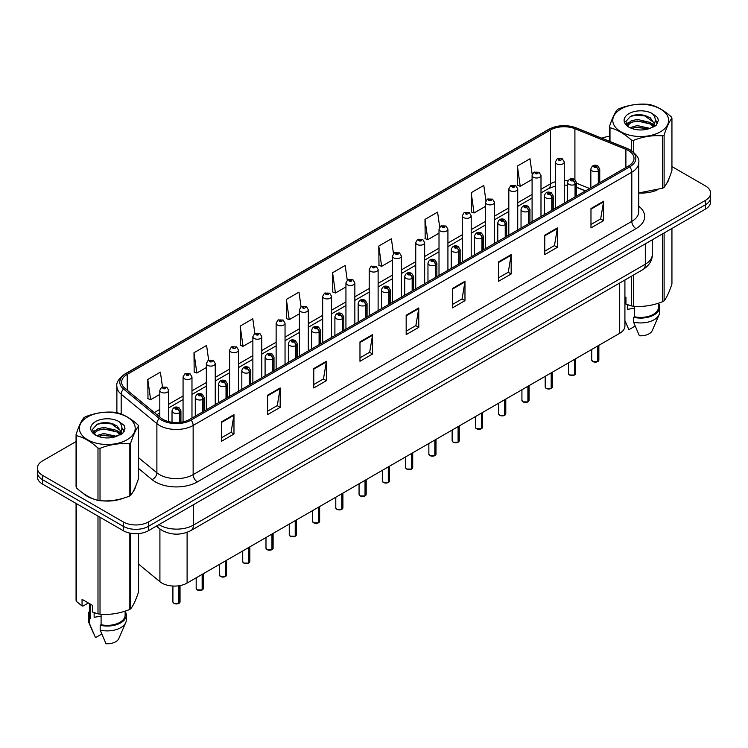 <?xml version="1.0" encoding="UTF-8"?>
<svg xmlns="http://www.w3.org/2000/svg" width="748" height="748" viewBox="0 0 748 748"><rect width="100%" height="100%" fill="white"/><g stroke="black" fill="none" stroke-linecap="round" stroke-linejoin="round"><path stroke-width="1.12" d="M585.375 190.946L576.484 187.355M624.917 279.995L624.917 326.034A17.821 10.285 180 0 1 619.69 333.309L187.103 583.066A17.821 10.285 180 0 1 159.913 581.692L138.539 564.067M82.906 493.138A28.508 16.456 0 0 0 87.142 496.251A28.508 16.456 0 0 0 94.744 499.393A28.508 16.456 0 0 1 87.142 496.251A28.508 16.456 0 0 1 82.906 493.138M628.432 150.563A19.009 10.977 180 0 1 634.005 158.324A19.009 10.977 180 0 1 628.432 166.084L189.786 419.338A19.009 10.977 180 0 1 160.773 417.87L125.075 388.436A19.009 10.977 180 0 1 121.644 382.144A19.009 10.977 180 0 1 127.207 374.383L550.565 129.956A19.009 10.977 180 0 1 574.913 128.721L625.898 149.338A19.009 10.977 180 0 1 628.432 150.563M629.741 149.815A20.851 12.033 0 0 0 626.955 148.469L575.969 127.852A20.851 12.033 0 0 0 549.266 129.198L125.907 373.626A20.851 12.033 0 0 0 123.57 389.044L159.268 418.487A20.851 12.033 0 0 0 191.095 420.086L629.741 166.841A20.851 12.033 0 0 0 629.741 149.815M76.062 441.544L42.617 460.852A17.821 10.285 0 0 0 37.4 468.126L37.4 476.859A17.821 10.285 0 0 0 42.617 484.134L123.261 530.687L123.261 526.321A17.821 10.285 0 0 0 148.459 526.321L705.383 204.784A17.821 10.285 0 0 0 710.6 197.509A17.821 10.285 0 0 1 705.383 204.784L148.459 526.321A17.821 10.285 0 0 1 123.261 526.321L42.617 479.767L123.261 526.321L123.261 521.954A17.821 10.285 0 0 0 148.459 521.954L705.383 200.427A17.821 10.285 0 0 0 710.6 193.152A17.821 10.285 0 0 0 705.383 185.878L671.938 166.561M37.4 472.493A17.821 10.285 0 0 0 42.617 479.767A17.821 10.285 0 0 1 37.4 472.493M221.371 421.909L221.371 441.311L233.974 434.036L233.974 414.635L221.371 421.909M221.371 437.87L231.076 432.26L233.918 415.28A4.75 2.74 -120 0 0 233.974 414.635M230.992 432.316L233.974 434.036M267.569 395.234L267.569 414.635L280.173 407.361L280.173 387.96L267.569 395.234M267.569 411.194L277.274 405.594L280.117 388.605A4.75 2.74 -120 0 0 280.173 387.96M277.19 405.64L280.173 407.361M313.767 368.558L313.767 387.96L326.371 380.685L326.371 361.284L313.767 368.558M313.767 384.519L323.473 378.918L326.324 361.929A4.75 2.74 -120 0 0 326.371 361.284M323.388 378.965L326.371 380.685M359.975 341.892L359.975 361.284L372.569 354.01L372.569 334.618L359.975 341.892M359.975 357.843L369.68 352.243L372.523 335.263A4.75 2.74 -120 0 0 372.569 334.618M369.587 352.289L372.569 354.01M590.976 208.524L590.976 227.925L603.571 220.651L603.571 201.249L590.976 208.524M590.976 224.475L600.681 218.874L603.524 201.895A4.75 2.74 -120 0 0 603.571 201.249M600.588 218.921L603.571 220.651M544.768 235.199L544.768 254.591L557.372 247.317L557.372 227.925L544.768 235.199M544.768 251.15L554.474 245.55L557.325 228.561A4.75 2.74 -120 0 0 557.372 227.925M554.39 245.596L557.372 247.317M498.57 261.865L498.57 281.267L511.174 273.992L511.174 254.591L498.57 261.865M498.57 277.826L508.275 272.225L511.118 255.236A4.75 2.74 -120 0 0 511.174 254.591M508.191 272.272L511.174 273.992M452.372 288.541L452.372 307.942L464.976 300.668L464.976 281.267L452.372 288.541M452.372 304.501L462.077 298.901L464.919 281.912A4.75 2.74 -120 0 0 464.976 281.267M461.993 298.948L464.976 300.668M406.173 315.217L406.173 334.618L418.768 327.344L418.768 307.942L406.173 315.217M406.173 331.177L415.879 325.567L418.721 308.587A4.75 2.74 -120 0 0 418.768 307.942M415.795 325.623L418.768 327.344M638.755 193.078A28.508 16.456 0 0 0 656.95 190.188A28.508 16.456 0 0 1 638.755 193.078M666.58 183.569A28.508 16.456 0 0 0 669.058 178.342A28.508 16.456 0 0 1 666.58 183.569M102.429 500.833A28.508 16.456 0 0 0 123.551 498.14A28.508 16.456 0 0 1 102.429 500.833M133.172 491.53A28.508 16.456 0 0 0 135.659 486.303A28.508 16.456 0 0 1 133.172 491.53M609.461 136.417A17.821 10.285 0 0 0 601.822 138.202M108.488 422.826L108.002 423.106M92.799 431.877L95.258 430.455M37.4 468.126A17.821 10.285 0 0 0 42.617 475.401L123.261 521.954M254.844 333.449L252.787 318.807L240.192 326.081L240.389 345.361M208.645 360.134L206.588 345.473L193.984 352.747L194.19 372.036M162.456 386.866L160.39 372.149L147.786 379.423L147.992 398.703M393.467 253.6L391.391 238.78L378.787 246.055L378.993 265.344M439.693 227.112L437.589 212.114L424.986 219.388L425.191 238.668M485.929 200.726L483.788 185.439L471.184 192.713L471.39 211.993M532.202 174.546L529.986 158.763L517.392 166.037L517.588 185.317M301.042 306.783L298.985 292.131L286.391 299.406L286.587 318.685M347.25 280.163L345.183 265.456L332.589 272.73L332.795 292.01M332.589 272.73L335.431 293.001L345.941 286.933M335.431 293.001L332.589 291.935M378.787 246.055L381.63 266.325L392.476 260.07M381.63 266.325L378.787 265.269M424.986 219.388L427.828 239.65L439.011 233.198M427.828 239.65L424.986 238.593M471.184 192.713L474.036 212.984L485.546 206.336M474.036 212.984L471.184 211.918M517.392 166.037L520.234 186.308L532.09 179.464M520.234 186.308L517.392 185.242M286.391 299.406L289.233 319.676L299.406 313.805M289.233 319.676L286.391 318.611M240.192 326.081L243.035 346.352L252.871 340.667M243.035 346.352L240.192 345.286M193.984 352.747L196.836 373.018L206.336 367.539M196.836 373.018L193.984 371.962M147.786 379.423L150.629 399.694L159.801 394.402M150.629 399.694L147.786 398.628M123.261 530.687A17.821 10.285 0 0 0 148.459 530.687L705.383 209.15A17.821 10.285 0 0 0 710.6 201.876L710.6 193.152M597.68 361.621L592.799 361.565L591.733 360.05A3.562 2.057 0 0 0 592.781 361.508A3.562 2.057 0 0 0 597.708 361.574L597.624 361.621A3.441 1.992 180 0 1 592.865 361.555M597.708 361.424L597.923 345.875M598.587 183.325L598.587 170.806A2.973 1.786 -122.2 0 0 596.39 167.225A1.487 0.86 0 0 0 596.352 166.037A1.487 0.86 0 0 0 594.249 166.037A1.487 0.86 0 0 0 594.249 167.253A1.487 0.86 0 0 0 596.306 167.272L594.707 166.645L595.717 166.402L596.39 167.225M596.306 167.272A2.973 1.636 62.1 0 1 598.307 170.965A4.451 2.571 180 0 1 592.145 170.89A4.451 2.571 180 0 1 590.845 169.067C591.986 165.411 594.314 164.354 597.83 165.888L599.756 169.067A4.451 2.571 180 0 1 598.587 170.806M598.307 183.484L598.307 170.965M597.708 361.574L597.708 346.006M564.263 203.138L564.263 162.017A4.451 2.571 180 0 1 561.514 164.392A4.451 2.571 180 0 1 556.662 163.831A4.451 2.571 180 0 1 555.353 162.017L557.129 158.922A2.973 1.786 57.8 0 1 558.709 159.006A1.487 0.86 0 0 0 558.756 160.194A1.487 0.86 0 0 0 560.86 160.194A1.487 0.86 0 0 0 560.86 158.978A1.487 0.86 0 0 0 558.803 158.959L559.41 159.333M558.803 158.959A2.973 1.636 -117.9 0 0 557.419 158.754A2.973 1.636 -117.9 0 0 557.288 158.838M559.373 159.82L558.709 159.006M559.392 159.829L559.373 159.352M574.417 375.057L569.537 375L568.471 373.486A3.562 2.057 0 0 0 569.509 374.944A3.562 2.057 0 0 0 574.436 375L574.361 375.047A3.441 1.992 180 0 1 569.593 374.991M574.436 374.86L574.66 359.311M575.315 196.752L575.315 184.242A2.973 1.786 -122.2 0 0 573.127 180.661A1.487 0.86 0 0 0 573.08 179.473A1.487 0.86 0 0 0 570.976 179.473A1.487 0.86 0 0 0 570.976 180.679A1.487 0.86 0 0 0 573.033 180.707L571.435 180.081L572.454 179.838L573.127 180.661M573.033 180.707A2.973 1.636 62.1 0 1 575.044 184.401A4.451 2.571 180 0 1 568.882 184.317A4.451 2.571 180 0 1 567.573 182.503C568.714 178.847 571.042 177.79 574.567 179.324L576.484 182.503A4.451 2.571 180 0 1 575.315 184.242M575.044 196.911L575.044 184.401M574.436 375L574.436 359.442M551.145 388.493L546.264 388.427L545.199 386.922A3.562 2.057 0 0 0 546.246 388.371A3.562 2.057 0 0 0 551.173 388.436L551.089 388.483A3.441 1.992 180 0 1 546.33 388.427M551.173 388.287L551.388 372.747M552.043 210.188L552.043 197.678A2.973 1.786 -122.2 0 0 549.855 194.087A1.487 0.86 0 0 0 549.808 192.909A1.487 0.86 0 0 0 547.714 192.909A1.487 0.86 0 0 0 547.714 194.115A1.487 0.86 0 0 0 549.761 194.143L548.172 193.508L549.182 193.264L549.855 194.087M549.761 194.143A2.973 1.636 62.1 0 1 551.772 197.837A4.451 2.571 180 0 1 545.61 197.752A4.451 2.571 180 0 1 544.31 195.939C545.442 192.283 547.779 191.226 551.295 192.76L553.221 195.939A4.451 2.571 180 0 1 552.043 197.678M551.772 210.347L551.772 197.837M551.173 388.436L551.173 372.869M527.873 401.928L523.002 401.863L521.926 400.358A3.562 2.057 0 0 0 522.974 401.807A3.562 2.057 0 0 0 527.901 401.872L527.826 401.919A3.441 1.992 180 0 1 523.058 401.854M527.901 401.723L528.125 386.183M528.78 223.624L528.78 211.104A2.973 1.786 -122.2 0 0 526.592 207.523A1.487 0.86 0 0 0 526.545 206.336A1.487 0.86 0 0 0 524.442 206.336A1.487 0.86 0 0 0 524.442 207.551A1.487 0.86 0 0 0 526.499 207.579L524.9 206.944L525.919 206.7L526.592 207.523M526.499 207.579A2.973 1.636 62.1 0 1 528.499 211.263A4.451 2.571 180 0 1 522.347 211.188A4.451 2.571 180 0 1 521.038 209.365C522.179 205.719 524.507 204.653 528.032 206.196L529.949 209.365A4.451 2.571 180 0 1 528.78 211.104M528.499 223.783L528.499 211.263M527.901 401.872L527.901 386.305M504.61 415.355L499.729 415.299L498.664 413.784A3.562 2.057 0 0 0 499.711 415.243A3.562 2.057 0 0 0 504.638 415.308L504.554 415.355A3.441 1.992 180 0 1 499.795 415.29M504.638 415.159L504.853 399.61M505.508 237.06L505.508 224.54A2.973 1.786 -122.2 0 0 503.32 220.959A1.487 0.86 0 0 0 503.273 219.772A1.487 0.86 0 0 0 501.179 219.772A1.487 0.86 0 0 0 501.179 220.987A1.487 0.86 0 0 0 503.226 221.015L501.637 220.38L502.647 220.136L503.32 220.959M503.226 221.015A2.973 1.636 62.1 0 1 505.237 224.699A4.451 2.571 180 0 1 499.075 224.624A4.451 2.571 180 0 1 497.775 222.801C498.907 219.145 501.244 218.089 504.76 219.622L506.677 222.801A4.451 2.571 180 0 1 505.508 224.54M505.237 237.219L505.237 224.699M504.638 415.308L504.638 399.741M540.991 216.574L540.991 175.443A4.451 2.571 180 0 1 538.242 177.818A4.451 2.571 180 0 1 533.389 177.267A4.451 2.571 180 0 1 532.09 175.443L533.866 172.358A2.973 1.786 57.8 0 1 535.446 172.442A1.487 0.86 0 0 0 535.493 173.63A1.487 0.86 0 0 0 537.588 173.63A1.487 0.86 0 0 0 537.588 172.414A1.487 0.86 0 0 0 535.54 172.386L536.138 172.769M535.54 172.386A2.973 1.636 -117.9 0 0 534.147 172.19A2.973 1.636 -117.9 0 0 534.016 172.274M536.101 173.256L535.446 172.442M536.12 173.265L536.101 172.788M517.728 230.001L517.728 188.879A4.451 2.571 180 0 1 514.979 191.254A4.451 2.571 180 0 1 510.127 190.703A4.451 2.571 180 0 1 508.818 188.879L510.594 185.785A2.973 1.786 57.8 0 1 512.174 185.878A1.487 0.86 0 0 0 512.221 187.065A1.487 0.86 0 0 0 514.325 187.065A1.487 0.86 0 0 0 514.325 185.85A1.487 0.86 0 0 0 512.268 185.822L513.867 186.458L512.857 186.701L512.174 185.878M512.876 186.71L512.876 186.205M512.268 185.822A2.973 1.636 -117.9 0 0 510.884 185.626A2.973 1.636 -117.9 0 0 510.753 185.71M494.456 243.437L494.456 202.315A4.451 2.571 180 0 1 491.707 204.69A4.451 2.571 180 0 1 486.855 204.129A4.451 2.571 180 0 1 485.546 202.315L487.322 199.22A2.973 1.786 57.8 0 1 488.911 199.314A1.487 0.86 0 0 0 488.958 200.492A1.487 0.86 0 0 0 491.053 200.492A1.487 0.86 0 0 0 491.053 199.286A1.487 0.86 0 0 0 489.005 199.258L490.595 199.884L489.585 200.127L488.911 199.314M489.603 200.146L489.603 199.632M489.005 199.258A2.973 1.636 -117.9 0 0 487.612 199.052A2.973 1.636 -117.9 0 0 487.481 199.136M489.585 200.127L489.566 199.66M620.962 109.002A27.919 16.119 -0 0 0 620.962 131.798A27.919 16.119 -0 0 0 660.437 131.798A27.919 16.119 -0 0 0 660.437 109.002A27.919 16.119 -0 0 0 620.962 109.002M638.755 192.947L662.625 188.216A32.071 18.522 -0 0 0 663.383 187.795A32.071 18.522 -0 0 0 664.112 187.355C666.711 184.111 669.32 178.492 671.938 170.497L671.938 118.156A32.071 18.522 -0 0 0 671.395 116.987C664.252 110.508 657.118 106.394 650.012 104.645A32.071 18.522 -0 0 0 647.983 104.327C638.203 103.495 628.47 105.001 618.774 108.843A32.071 18.522 -0 0 0 618.016 109.264A32.071 18.522 -0 0 0 617.287 109.704C614.669 113.004 612.06 118.623 609.461 126.562A32.071 18.522 -0 0 0 610.003 127.74L610.003 141.512M631.387 150.582L631.387 140.082C624.243 133.612 617.119 129.498 610.003 127.74M631.387 140.082A32.071 18.522 -0 0 0 633.416 140.4L633.416 152.05M662.625 188.216L662.625 135.874C652.929 135.033 643.196 136.538 633.416 140.4M662.625 135.874A32.071 18.522 -0 0 0 663.383 135.453A32.071 18.522 -0 0 0 664.112 135.023L664.112 187.355M649.937 128.385L637.184 125.561L629.947 127.702M648.161 128.965L637.184 127.104L631.574 128.404M653.425 125.692L650.302 122.457L637.184 119.4L631.097 120.924L627.581 123.925L627.123 125.552M652.929 126.459L650.302 124L637.184 120.942L631.097 122.457L627.404 125.851M651.732 127.786L653.817 124.897L654.276 122.868L644.093 115.276C639.016 114.238 634.5 114.603 630.536 116.351L625.758 121.559L628.965 127.141A16.596 9.584 -0 0 0 649.713 128.45L656.183 125.309L658.362 120.4L657.614 117.473L652.181 113.481A16.596 9.584 -0 0 0 628.965 113.631A16.596 9.584 -0 0 0 628.965 127.179M653.565 126.982L654.276 124.084M654.238 123.476L650.302 117.838L644.449 115.342M652.181 113.481C655.631 116.997 656.183 120.802 653.817 124.888M609.461 141.297L609.461 126.562M671.938 118.156C669.338 121.41 666.73 127.029 664.112 135.023M646.945 128.45L636.127 127.525L631.826 128.301M654.846 126.262L654.079 125.655M653.621 125.318L652.854 124.813M646.945 122.289L636.127 121.363L631.826 122.148M627.665 123.766L626.403 124.551M657.539 123.476L655.267 120.484M646.983 116.136L636.127 115.201L630.34 116.445M658.362 120.55L657.614 117.473M655.332 125.935L654.22 124.981M653.883 124.738L651.228 123.149M628.713 122.476L626.113 123.99M657.726 123.111L655.257 119.708M87.563 416.963A27.919 16.119 -0 0 0 87.563 439.759A27.919 16.119 -0 0 0 127.038 439.759A27.919 16.119 -0 0 0 127.038 416.963A27.919 16.119 -0 0 0 87.563 416.963M84.618 417.225A32.071 18.522 -0 0 0 83.888 417.665C81.27 420.956 78.662 426.575 76.062 434.523A32.071 18.522 -0 0 0 76.605 435.691L76.605 488.033C83.72 494.484 90.845 498.598 97.988 500.375A32.071 18.522 -0 0 0 100.017 500.693C109.713 501.534 119.446 500.029 129.226 496.176A32.071 18.522 -0 0 0 129.984 495.746A32.071 18.522 -0 0 0 130.713 495.316C133.312 492.062 135.921 486.443 138.539 478.449L138.539 426.117A32.071 18.522 -0 0 0 137.997 424.939C130.844 418.469 123.719 414.355 116.613 412.597A32.071 18.522 -0 0 0 114.584 412.288C104.804 411.447 95.071 412.952 85.375 416.804A32.071 18.522 -0 0 0 84.618 417.225M97.988 500.375L97.988 448.043C90.845 441.563 83.72 437.449 76.605 435.691M97.988 448.043A32.071 18.522 -0 0 0 100.017 448.351L100.017 500.693M129.226 496.176L129.226 443.835C119.53 442.984 109.797 444.49 100.017 448.351M129.226 443.835A32.071 18.522 -0 0 0 129.984 443.414A32.071 18.522 -0 0 0 130.713 442.975L130.713 495.316M76.062 434.523L76.062 486.864A32.071 18.522 -0 0 0 76.605 488.033M116.538 436.336L103.785 433.522L96.548 435.654M114.762 436.916L103.785 435.056L98.175 436.365M120.026 433.644L116.903 430.418L103.785 427.36L97.698 428.875L94.183 431.877L93.724 433.513M119.53 434.41L116.903 431.951L103.785 428.903L97.698 430.418L94.005 433.812M118.334 435.747L120.419 432.858L120.877 430.82L110.695 423.228C105.618 422.199 101.092 422.555 97.137 424.303L92.359 429.52L95.566 435.102M120.157 434.934L120.877 432.045M120.839 431.428L116.903 425.799L111.05 423.303M95.566 421.582A16.596 9.584 -0 0 0 95.566 435.13A16.596 9.584 -0 0 0 116.314 436.402L122.784 433.27L124.963 428.361L124.215 425.434L118.773 421.442A16.596 9.584 -0 0 0 95.566 421.582M118.773 421.442C122.233 424.948 122.784 428.754 120.419 432.849M138.539 426.117C135.94 429.361 133.331 434.981 130.713 442.975M113.537 436.402L102.728 435.476L98.427 436.262M121.438 434.214L120.68 433.606M120.222 433.279L119.456 432.774M113.537 430.24L102.728 429.315L98.427 430.1M94.267 431.727L92.995 432.512M124.14 431.428L121.859 428.436M113.584 424.097L102.728 423.162L96.941 424.397M124.963 428.511L124.215 425.434M121.933 433.896L120.821 432.942M120.484 432.69L117.829 431.1M124.327 431.063L121.859 427.669M628.217 304.95A13.427 7.751 0 0 0 627.544 306.269M627.544 304.707L627.544 309.345L634.5 308.213M624.917 296.853L625.945 297.452L625.945 304.099L631.387 305.904A32.071 18.522 0 0 0 633.416 306.222C643.112 307.063 652.845 305.558 662.625 301.696A32.071 18.522 0 0 0 664.112 300.846C666.711 297.592 669.32 291.972 671.938 283.978L671.938 228.458M634.5 306.297L634.5 316.759A17.821 10.285 0 0 0 658.52 307.119L658.52 303.174M634.5 316.759L633.575 317.292A19.009 10.977 0 0 0 659.708 307.119A19.009 10.977 0 0 0 658.52 303.295M633.575 317.292L633.575 322.145A19.009 10.977 0 0 0 659.138 314.627A19.009 10.977 0 0 0 659.708 311.972L659.708 307.119M633.575 322.145L639.39 335.759A11.884 6.863 0 0 0 652.228 330.607L659.138 314.627M662.625 301.696L662.625 233.834M664.112 232.983L664.112 300.846M633.416 275.086L633.416 306.222M631.387 305.904L631.387 276.255M635.164 326.081L628.89 329.7L624.917 320.64M94.818 612.902A13.427 7.751 0 0 0 94.136 614.23M94.136 612.668L94.136 617.296L101.092 616.165M88.348 602.981L83.019 606.058L82.046 605.992L82.046 599.344L92.546 605.403L92.546 612.051L97.988 613.865A32.071 18.522 0 0 0 100.017 614.173C109.713 615.024 119.446 613.519 129.226 609.657A32.071 18.522 0 0 0 130.713 608.797C133.312 605.553 135.921 599.924 138.539 591.939L138.539 533.586M101.092 614.248L101.092 624.72A17.821 10.285 0 0 0 125.122 615.071L125.122 611.125M101.092 624.72L100.176 625.253A19.009 10.977 0 0 0 126.309 615.071A19.009 10.977 0 0 0 125.122 611.256M100.176 625.253L100.176 630.096A19.009 10.977 0 0 0 125.739 622.588A19.009 10.977 0 0 0 126.309 619.924L126.309 615.071M100.176 630.096L105.992 643.719A11.884 6.863 0 0 0 118.82 638.558L125.739 622.588M129.226 609.657L129.226 532.959M130.713 533.259L130.713 608.797M100.017 517.27L100.017 614.173M97.988 613.865L97.988 516.101M76.605 503.75L76.605 601.514L82.046 605.992M76.605 601.514A32.071 18.522 0 0 1 76.062 600.345L76.062 503.441M89.48 603.636L89.48 615.071A17.821 10.285 0 0 0 90.592 618.652L90.592 604.281M89.48 611.256A19.009 10.977 0 0 0 88.292 615.071A19.009 10.977 0 0 0 89.676 619.185L90.592 618.652M88.292 615.071L88.292 619.924A19.009 10.977 0 0 0 88.862 622.588A19.009 10.977 0 0 0 89.676 624.038L89.676 619.185M101.756 634.033L95.492 637.651L89.676 624.038M481.338 428.791L476.467 428.735L475.391 427.22A3.562 2.057 0 0 0 476.439 428.679A3.562 2.057 0 0 0 481.366 428.735L481.282 428.782A3.441 1.992 180 0 1 476.523 428.726M481.366 428.595L481.59 413.046M482.245 250.487L482.245 237.976A2.973 1.786 -122.2 0 0 480.057 234.395A1.487 0.86 0 0 0 480.01 233.208A1.487 0.86 0 0 0 477.907 233.208A1.487 0.86 0 0 0 477.907 234.423A1.487 0.86 0 0 0 479.964 234.442L478.365 233.815L479.375 233.572L480.057 234.395M479.964 234.442A2.973 1.636 62.1 0 1 481.964 238.135A4.451 2.571 180 0 1 475.812 238.06A4.451 2.571 180 0 1 474.503 236.237C475.644 232.581 477.972 231.525 481.497 233.058L483.414 236.237A4.451 2.571 180 0 1 482.245 237.976M481.964 250.645L481.964 238.135M481.366 428.735L481.366 413.176M458.075 442.227L453.195 442.161L452.129 440.656A3.562 2.057 0 0 0 453.166 442.115A3.562 2.057 0 0 0 458.094 442.171L458.019 442.218A3.441 1.992 180 0 1 453.251 442.161M458.094 442.031L458.318 426.482M458.973 263.922L458.973 251.412A2.973 1.786 -122.2 0 0 456.785 247.822A1.487 0.86 0 0 0 456.738 246.644A1.487 0.86 0 0 0 454.644 246.644A1.487 0.86 0 0 0 454.644 247.85A1.487 0.86 0 0 0 456.691 247.878L455.093 247.242L456.112 246.999L456.785 247.822M456.691 247.878A2.973 1.636 62.1 0 1 458.702 251.571A4.451 2.571 180 0 1 452.54 251.487A4.451 2.571 180 0 1 451.231 249.673C452.372 246.017 454.7 244.961 458.225 246.494L460.142 249.673A4.451 2.571 180 0 1 458.973 251.412M458.702 264.081L458.702 251.571M458.094 442.171L458.094 426.603M434.803 455.663L429.922 455.597L428.856 454.092A3.562 2.057 0 0 0 429.904 455.541A3.562 2.057 0 0 0 434.831 455.607L434.747 455.654A3.441 1.992 180 0 1 429.988 455.588M434.831 455.457L435.046 439.918M435.71 277.358L435.71 264.839A2.973 1.786 -122.2 0 0 433.513 261.258A1.487 0.86 0 0 0 433.475 260.07A1.487 0.86 0 0 0 431.372 260.07A1.487 0.86 0 0 0 431.372 261.286A1.487 0.86 0 0 0 433.429 261.314L431.83 260.678L432.84 260.435L433.513 261.258M433.429 261.314A2.973 1.636 62.1 0 1 435.43 264.998A4.451 2.571 180 0 1 429.268 264.923A4.451 2.571 180 0 1 427.968 263.109C429.109 259.453 431.437 258.387 434.953 259.93L436.879 263.109A4.451 2.571 180 0 1 435.71 264.839M435.43 277.517L435.43 264.998M434.831 455.607L434.831 440.039M471.193 256.873L471.193 215.751A4.451 2.571 180 0 1 468.444 218.126A4.451 2.571 180 0 1 463.582 217.565A4.451 2.571 180 0 1 462.283 215.751L464.059 212.656A2.973 1.786 57.8 0 1 465.639 212.741A1.487 0.86 0 0 0 465.686 213.928A1.487 0.86 0 0 0 467.79 213.928A1.487 0.86 0 0 0 467.79 212.713A1.487 0.86 0 0 0 465.733 212.694L466.331 213.068M465.733 212.694A2.973 1.636 -117.9 0 0 464.34 212.488A2.973 1.636 -117.9 0 0 464.209 212.572M466.294 213.554L465.639 212.741M466.313 213.563L466.294 213.087M447.921 270.309L447.921 229.178A4.451 2.571 180 0 1 445.172 231.553A4.451 2.571 180 0 1 440.32 231.001A4.451 2.571 180 0 1 439.011 229.178L440.787 226.092A2.973 1.786 57.8 0 1 442.377 226.177A1.487 0.86 0 0 0 442.414 227.364A1.487 0.86 0 0 0 444.518 227.364A1.487 0.86 0 0 0 444.518 226.148A1.487 0.86 0 0 0 442.461 226.12L444.06 226.756L443.05 226.999L442.377 226.177M442.461 226.12A2.973 1.636 -117.9 0 0 441.077 225.924A2.973 1.636 -117.9 0 0 440.946 226.008M424.658 283.735L424.658 242.614A4.451 2.571 180 0 1 421.909 244.989A4.451 2.571 180 0 1 417.047 244.437A4.451 2.571 180 0 1 415.748 242.614L417.524 239.519A2.973 1.786 57.8 0 1 419.104 239.612A1.487 0.86 0 0 0 419.151 240.8A1.487 0.86 0 0 0 421.246 240.8A1.487 0.86 0 0 0 421.246 239.584A1.487 0.86 0 0 0 419.198 239.556L420.797 240.192L419.778 240.435L419.104 239.612M419.796 240.445L419.796 239.94M419.198 239.556A2.973 1.636 -117.9 0 0 417.805 239.36A2.973 1.636 -117.9 0 0 417.674 239.444M419.778 240.435L419.759 239.958M411.54 469.09L406.66 469.033L405.594 467.519A3.562 2.057 0 0 0 406.632 468.977A3.562 2.057 0 0 0 411.559 469.043L411.484 469.09A3.441 1.992 180 0 1 406.716 469.024M411.559 468.893L411.783 453.344M412.438 290.794L412.438 278.275A2.973 1.786 -122.2 0 0 410.25 274.694A1.487 0.86 0 0 0 410.203 273.506A1.487 0.86 0 0 0 408.099 273.506A1.487 0.86 0 0 0 408.099 274.722A1.487 0.86 0 0 0 410.156 274.75L408.558 274.114L409.577 273.871L410.25 274.694M410.156 274.75A2.973 1.636 62.1 0 1 412.167 278.434A4.451 2.571 180 0 1 406.005 278.359A4.451 2.571 180 0 1 404.696 276.536C405.837 272.88 408.165 271.823 411.69 273.357L413.607 276.536A4.451 2.571 180 0 1 412.438 278.275M412.167 290.953L412.167 278.434M411.559 469.043L411.559 453.475M388.268 482.525L383.387 482.469L382.322 480.955A3.562 2.057 0 0 0 383.369 482.413A3.562 2.057 0 0 0 388.296 482.469L388.212 482.516A3.441 1.992 180 0 1 383.453 482.46M388.296 482.329L388.511 466.78M389.175 304.221L389.175 291.711A2.973 1.786 -122.2 0 0 386.978 288.13A1.487 0.86 0 0 0 386.94 286.942A1.487 0.86 0 0 0 384.837 286.942A1.487 0.86 0 0 0 384.837 288.158A1.487 0.86 0 0 0 386.894 288.176L385.295 287.55L386.305 287.307L386.978 288.13M386.894 288.176A2.973 1.636 62.1 0 1 388.895 291.87A4.451 2.571 180 0 1 382.733 291.795A4.451 2.571 180 0 1 381.433 289.972C382.574 286.316 384.902 285.259 388.418 286.793L390.344 289.972A4.451 2.571 180 0 1 389.175 291.711M388.895 304.38L388.895 291.87M388.296 482.469L388.296 466.911M365.005 495.961L360.125 495.896L359.059 494.391A3.562 2.057 0 0 0 360.097 495.849A3.562 2.057 0 0 0 365.024 495.905L364.949 495.952A3.441 1.992 180 0 1 360.181 495.896M365.024 495.765L365.248 480.216M365.903 317.657L365.903 305.147A2.973 1.786 -122.2 0 0 363.715 301.556A1.487 0.86 0 0 0 363.668 300.378A1.487 0.86 0 0 0 361.565 300.378A1.487 0.86 0 0 0 361.565 301.584A1.487 0.86 0 0 0 363.622 301.612L362.023 300.976L363.042 300.743L363.715 301.556M363.622 301.612A2.973 1.636 62.1 0 1 365.632 305.306A4.451 2.571 180 0 1 359.47 305.221A4.451 2.571 180 0 1 358.161 303.408C359.302 299.752 361.63 298.695 365.155 300.229L367.072 303.408A4.451 2.571 180 0 1 365.903 305.147M365.632 317.816L365.632 305.306M365.024 495.905L365.024 480.338M341.733 509.397L336.852 509.332L335.787 507.827A3.562 2.057 0 0 0 336.834 509.276A3.562 2.057 0 0 0 341.761 509.341L341.677 509.388A3.441 1.992 180 0 1 336.918 509.323M341.761 509.192L341.976 493.652M342.631 331.093L342.631 318.573A2.973 1.786 -122.2 0 0 340.443 314.992A1.487 0.86 0 0 0 340.396 313.805A1.487 0.86 0 0 0 338.302 313.805A1.487 0.86 0 0 0 338.302 315.02A1.487 0.86 0 0 0 340.349 315.048L338.76 314.412L339.77 314.169L340.443 314.992M340.349 315.048A2.973 1.636 62.1 0 1 342.36 318.732A4.451 2.571 180 0 1 336.198 318.657A4.451 2.571 180 0 1 334.898 316.843C336.03 313.188 338.367 312.122 341.883 313.664L343.809 316.843A4.451 2.571 180 0 1 342.631 318.573M342.36 331.252L342.36 318.732M341.761 509.341L341.761 493.774M318.461 522.833L313.59 522.768L312.514 521.253A3.562 2.057 0 0 0 313.562 522.712A3.562 2.057 0 0 0 318.489 522.777L318.405 522.824A3.441 1.992 180 0 1 313.646 522.759M318.489 522.628L318.713 507.079M319.368 344.529L319.368 332.009A2.973 1.786 -122.2 0 0 317.18 328.428A1.487 0.86 0 0 0 317.133 327.241A1.487 0.86 0 0 0 315.03 327.241A1.487 0.86 0 0 0 315.03 328.456A1.487 0.86 0 0 0 317.087 328.484L315.488 327.848L316.498 327.605L317.18 328.428M317.087 328.484A2.973 1.636 62.1 0 1 319.087 332.168A4.451 2.571 180 0 1 312.935 332.093A4.451 2.571 180 0 1 311.626 330.27C312.767 326.614 315.095 325.558 318.62 327.091L320.537 330.27A4.451 2.571 180 0 1 319.368 332.009M319.087 344.688L319.087 332.168M318.489 522.777L318.489 507.209M401.386 297.171L401.386 256.05A4.451 2.571 180 0 1 398.637 258.425A4.451 2.571 180 0 1 393.785 257.864A4.451 2.571 180 0 1 392.476 256.05L394.252 252.955A2.973 1.786 57.8 0 1 395.842 253.048A1.487 0.86 0 0 0 395.879 254.226A1.487 0.86 0 0 0 397.983 254.226A1.487 0.86 0 0 0 397.983 253.02A1.487 0.86 0 0 0 395.926 252.992L397.525 253.628L396.515 253.862L395.842 253.048M396.534 253.881L396.534 253.366M395.926 252.992A2.973 1.636 -117.9 0 0 394.542 252.787A2.973 1.636 -117.9 0 0 394.411 252.88M378.123 310.607L378.123 269.486A4.451 2.571 180 0 1 375.365 271.861A4.451 2.571 180 0 1 370.512 271.3A4.451 2.571 180 0 1 369.213 269.486L370.989 266.391A2.973 1.786 57.8 0 1 372.569 266.475A1.487 0.86 0 0 0 372.616 267.662A1.487 0.86 0 0 0 374.711 267.662A1.487 0.86 0 0 0 374.711 266.447A1.487 0.86 0 0 0 372.663 266.428L373.261 266.802M372.663 266.428A2.973 1.636 -117.9 0 0 371.27 266.223A2.973 1.636 -117.9 0 0 371.139 266.307M373.224 267.288L372.569 266.475M373.243 267.298L373.224 266.821M354.851 324.043L354.851 282.912A4.451 2.571 180 0 1 352.102 285.287A4.451 2.571 180 0 1 347.25 284.736A4.451 2.571 180 0 1 345.941 282.912L347.717 279.827A2.973 1.786 57.8 0 1 349.297 279.911A1.487 0.86 0 0 0 349.344 281.098A1.487 0.86 0 0 0 351.448 281.098A1.487 0.86 0 0 0 351.448 279.883A1.487 0.86 0 0 0 349.391 279.855L350.99 280.491L349.98 280.734L349.297 279.911M349.999 280.743L349.999 280.238M349.391 279.855A2.973 1.636 -117.9 0 0 348.007 279.659A2.973 1.636 -117.9 0 0 347.876 279.743M349.98 280.734L349.961 280.257M331.579 337.47L331.579 296.348A4.451 2.571 180 0 1 328.83 298.723A4.451 2.571 180 0 1 323.978 298.171A4.451 2.571 180 0 1 322.669 296.348L324.454 293.253A2.973 1.786 57.8 0 1 326.034 293.347A1.487 0.86 0 0 0 326.081 294.534A1.487 0.86 0 0 0 328.176 294.534A1.487 0.86 0 0 0 328.176 293.319A1.487 0.86 0 0 0 326.128 293.291L327.718 293.927L326.708 294.17L326.034 293.347M326.726 294.179L326.726 293.674M326.128 293.291A2.973 1.636 -117.9 0 0 324.735 293.094A2.973 1.636 -117.9 0 0 324.604 293.179M326.708 294.17L326.689 293.693M308.316 350.906L308.316 309.784A4.451 2.571 180 0 1 305.567 312.159A4.451 2.571 180 0 1 300.705 311.598A4.451 2.571 180 0 1 299.406 309.784L301.182 306.689A2.973 1.786 57.8 0 1 302.762 306.783A1.487 0.86 0 0 0 302.809 307.961A1.487 0.86 0 0 0 304.913 307.961A1.487 0.86 0 0 0 304.913 306.755A1.487 0.86 0 0 0 302.856 306.727L303.454 307.101M302.856 306.727A2.973 1.636 -117.9 0 0 301.472 306.53A2.973 1.636 -117.9 0 0 301.341 306.615M303.426 307.587L302.762 306.783M303.436 307.596L303.426 307.129M295.198 536.26L290.317 536.204L289.252 534.689A3.562 2.057 0 0 0 290.289 536.148A3.562 2.057 0 0 0 295.217 536.204L295.142 536.251A3.441 1.992 180 0 1 290.374 536.194M295.217 536.064L295.441 520.515M296.096 357.955L296.096 345.445A2.973 1.786 -122.2 0 0 293.908 341.864A1.487 0.86 0 0 0 293.861 340.677A1.487 0.86 0 0 0 291.767 340.677A1.487 0.86 0 0 0 291.767 341.892A1.487 0.86 0 0 0 293.814 341.911L292.216 341.284L293.235 341.041L293.908 341.864M293.814 341.911A2.973 1.636 62.1 0 1 295.825 345.604A4.451 2.571 180 0 1 289.663 345.529A4.451 2.571 180 0 1 288.363 343.706C289.495 340.05 291.823 338.994 295.348 340.527L297.265 343.706A4.451 2.571 180 0 1 296.096 345.445M295.825 358.114L295.825 345.604M295.217 536.204L295.217 520.645M271.926 549.696L267.055 549.63L265.979 548.125A3.562 2.057 0 0 0 267.027 549.584A3.562 2.057 0 0 0 271.954 549.64L271.87 549.687A3.441 1.992 180 0 1 267.111 549.63M271.954 549.5L272.169 533.95M272.833 371.391L272.833 358.881A2.973 1.786 -122.2 0 0 270.645 355.291A1.487 0.86 0 0 0 270.598 354.113A1.487 0.86 0 0 0 268.495 354.113A1.487 0.86 0 0 0 268.495 355.319A1.487 0.86 0 0 0 270.552 355.347L268.953 354.711L269.963 354.477L270.645 355.291M270.552 355.347A2.973 1.636 62.1 0 1 272.553 359.04A4.451 2.571 180 0 1 266.4 358.956A4.451 2.571 180 0 1 265.091 357.142C266.232 353.486 268.56 352.43 272.085 353.963L274.002 357.142A4.451 2.571 180 0 1 272.833 358.881M272.553 371.55L272.553 359.04M271.954 549.64L271.954 534.072M248.663 563.132L243.783 563.066L242.717 561.561A3.562 2.057 0 0 0 243.755 563.01A3.562 2.057 0 0 0 248.682 563.076L248.607 563.122A3.441 1.992 180 0 1 243.839 563.066M248.682 562.926L248.906 547.386M249.561 384.827L249.561 372.308A2.973 1.786 -122.2 0 0 247.373 368.727A1.487 0.86 0 0 0 247.326 367.539A1.487 0.86 0 0 0 245.232 367.539A1.487 0.86 0 0 0 245.232 368.755A1.487 0.86 0 0 0 247.279 368.783L245.681 368.147L246.7 367.904L247.373 368.727M247.279 368.783A2.973 1.636 62.1 0 1 249.29 372.467A4.451 2.571 180 0 1 243.128 372.392A4.451 2.571 180 0 1 241.819 370.578C242.96 366.922 245.288 365.856 248.813 367.399L250.73 370.578A4.451 2.571 180 0 1 249.561 372.308M249.29 384.986L249.29 372.467M248.682 563.076L248.682 547.508M225.391 576.568L220.51 576.502L219.445 574.988A3.562 2.057 0 0 0 220.492 576.446A3.562 2.057 0 0 0 225.419 576.512L225.335 576.558A3.441 1.992 180 0 1 220.576 576.493M225.419 576.362L225.634 560.813M226.298 398.263L226.298 385.744A2.973 1.786 -122.2 0 0 224.101 382.163A1.487 0.86 0 0 0 224.063 380.975A1.487 0.86 0 0 0 221.96 380.975A1.487 0.86 0 0 0 221.96 382.191A1.487 0.86 0 0 0 224.017 382.219L222.418 381.583L223.428 381.34L224.101 382.163M224.017 382.219A2.973 1.636 62.1 0 1 226.018 385.903A4.451 2.571 180 0 1 219.856 385.828A4.451 2.571 180 0 1 218.556 384.005C219.697 380.349 222.025 379.292 225.541 380.826L227.467 384.005A4.451 2.571 180 0 1 226.298 385.744M226.018 398.422L226.018 385.903M225.419 576.512L225.419 560.944M202.128 589.994L197.248 589.938L196.182 588.424A3.562 2.057 0 0 0 197.22 589.882A3.562 2.057 0 0 0 202.147 589.938L202.072 589.985A3.441 1.992 180 0 1 197.304 589.929M202.147 589.798L202.371 574.249M203.026 411.699L203.026 399.18A2.973 1.786 -122.2 0 0 200.838 395.599A1.487 0.86 0 0 0 200.791 394.411A1.487 0.86 0 0 0 198.688 394.411A1.487 0.86 0 0 0 198.688 395.627A1.487 0.86 0 0 0 200.744 395.645L199.146 395.019L200.165 394.776L200.838 395.599M200.744 395.645A2.973 1.636 62.1 0 1 202.755 399.339A4.451 2.571 180 0 1 196.593 399.264A4.451 2.571 180 0 1 195.284 397.44C196.425 393.785 198.753 392.728 202.278 394.261L204.195 397.44A4.451 2.571 180 0 1 203.026 399.18M202.755 411.849L202.755 399.339M202.147 589.938L202.147 574.38M178.856 603.43L173.975 603.365L172.91 601.86A3.562 2.057 0 0 0 173.957 603.318A3.562 2.057 0 0 0 178.884 603.374L178.8 603.421A3.441 1.992 180 0 1 174.041 603.365M178.884 603.234L179.099 585.731M179.754 422.377L179.754 412.616A2.973 1.786 -122.2 0 0 177.566 409.025A1.487 0.86 0 0 0 177.519 407.847A1.487 0.86 0 0 0 175.425 407.847A1.487 0.86 0 0 0 175.425 409.053A1.487 0.86 0 0 0 177.472 409.081L175.883 408.455L176.893 408.212L177.566 409.025M177.472 409.081A2.973 1.636 62.1 0 1 179.483 412.774A4.451 2.571 180 0 1 173.321 412.69A4.451 2.571 180 0 1 172.021 410.876C173.153 407.221 175.49 406.164 179.006 407.697L180.932 410.876A4.451 2.571 180 0 1 179.754 412.616M179.483 422.405L179.483 412.774M178.884 603.374L178.884 585.759M285.044 364.341L285.044 323.22A4.451 2.571 180 0 1 282.295 325.595A4.451 2.571 180 0 1 277.443 325.034A4.451 2.571 180 0 1 276.134 323.22L277.91 320.125A2.973 1.786 57.8 0 1 279.5 320.209A1.487 0.86 0 0 0 279.546 321.397A1.487 0.86 0 0 0 281.641 321.397A1.487 0.86 0 0 0 281.641 320.181A1.487 0.86 0 0 0 279.593 320.163L280.191 320.537M279.593 320.163A2.973 1.636 -117.9 0 0 278.2 319.957A2.973 1.636 -117.9 0 0 278.069 320.041M280.154 320.565L279.5 320.209M261.781 377.777L261.781 336.647A4.451 2.571 180 0 1 259.032 339.031A4.451 2.571 180 0 1 254.17 338.47A4.451 2.571 180 0 1 252.871 336.647L254.647 333.561A2.973 1.786 57.8 0 1 256.227 333.645A1.487 0.86 0 0 0 256.274 334.833A1.487 0.86 0 0 0 258.378 334.833A1.487 0.86 0 0 0 258.378 333.617A1.487 0.86 0 0 0 256.321 333.589L257.92 334.225L256.901 334.468L256.227 333.645M256.919 334.478L256.919 333.973M256.321 333.589A2.973 1.636 -117.9 0 0 254.928 333.393A2.973 1.636 -117.9 0 0 254.797 333.477M256.901 334.468L256.882 333.991M238.509 391.204L238.509 350.083A4.451 2.571 180 0 1 235.76 352.458A4.451 2.571 180 0 1 230.908 351.906A4.451 2.571 180 0 1 229.599 350.083L231.375 346.988A2.973 1.786 57.8 0 1 232.965 347.081A1.487 0.86 0 0 0 233.002 348.269A1.487 0.86 0 0 0 235.106 348.269A1.487 0.86 0 0 0 235.106 347.053A1.487 0.86 0 0 0 233.049 347.025L233.657 347.409M233.049 347.025A2.973 1.636 -117.9 0 0 231.665 346.829A2.973 1.636 -117.9 0 0 231.534 346.913M233.619 347.895L232.965 347.081M233.638 347.904L233.619 347.427M215.246 404.64L215.246 363.519A4.451 2.571 180 0 1 212.488 365.894A4.451 2.571 180 0 1 207.635 365.333A4.451 2.571 180 0 1 206.336 363.519L208.112 360.424A2.973 1.786 57.8 0 1 209.692 360.517A1.487 0.86 0 0 0 209.739 361.695A1.487 0.86 0 0 0 211.834 361.695A1.487 0.86 0 0 0 211.834 360.489A1.487 0.86 0 0 0 209.786 360.461L210.384 360.845M209.786 360.461A2.973 1.636 -117.9 0 0 208.393 360.265A2.973 1.636 -117.9 0 0 208.262 360.349M210.347 361.321L209.692 360.517M210.366 361.34L210.347 360.863M191.974 418.076L191.974 376.955A4.451 2.571 180 0 1 189.225 379.329A4.451 2.571 180 0 1 184.373 378.769A4.451 2.571 180 0 1 183.064 376.955L184.84 373.86A2.973 1.786 57.8 0 1 186.42 373.944A1.487 0.86 0 0 0 186.467 375.131A1.487 0.86 0 0 0 188.571 375.131A1.487 0.86 0 0 0 188.571 373.916A1.487 0.86 0 0 0 186.514 373.897L188.113 374.524L187.103 374.767L186.42 373.944M187.122 374.776L187.122 374.271M186.514 373.897A2.973 1.636 -117.9 0 0 185.13 373.691A2.973 1.636 -117.9 0 0 184.999 373.776M187.103 374.767L187.084 374.299M168.702 421.629L168.702 390.381A4.451 2.571 180 0 1 165.953 392.765A4.451 2.571 180 0 1 161.101 392.204A4.451 2.571 180 0 1 159.801 390.381L161.577 387.296A2.973 1.786 57.8 0 1 163.157 387.38A1.487 0.86 0 0 0 163.204 388.567A1.487 0.86 0 0 0 165.299 388.567A1.487 0.86 0 0 0 165.299 387.352A1.487 0.86 0 0 0 163.251 387.324L164.85 387.96L163.831 388.203L163.157 387.38M163.849 388.212L163.849 387.707M163.251 387.324A2.973 1.636 -117.9 0 0 161.858 387.127A2.973 1.636 -117.9 0 0 161.727 387.212M163.831 388.203L163.812 387.726M619.69 283.006L619.69 333.309M159.913 528.986L159.913 581.692M187.103 532.333L187.103 583.066M638.755 206.233A29.696 17.148 180 0 1 635.996 228.645L197.35 481.899A5.937 3.431 60 0 1 193.143 474.625L631.798 221.371A23.758 13.716 0 0 0 638.755 211.675L638.755 162.494A23.758 13.716 180 0 1 631.798 172.199A5.937 3.431 -120 0 0 629.741 166.841M197.35 481.899A29.696 17.148 180 0 1 155.35 481.899A29.696 17.148 180 0 1 152.022 479.608L138.539 468.491M159.268 418.487A5.937 3.974 129.5 0 0 156.884 423.62L156.884 472.792A23.758 13.716 0 0 0 159.548 474.625A23.758 13.716 0 0 0 193.143 474.625L193.143 425.453A23.758 13.716 180 0 1 156.884 423.62L121.185 394.177A23.758 13.716 180 0 1 116.884 386.314L116.884 412.672M638.755 162.494C639.531 158.754 636.8 154.621 630.564 150.077L627.441 148.562A5.937 2.786 112 0 0 626.955 148.469M627.441 148.562L576.456 127.955C566.619 124.467 557.279 124.972 548.443 129.469A5.937 3.431 60 0 1 549.266 129.198M125.907 373.626A5.937 3.431 -120 0 0 125.075 373.897C118.838 378.441 116.108 382.583 116.884 386.314M123.57 389.044A5.937 3.974 129.5 0 0 121.185 394.177L121.185 414.065M576.456 127.955A5.937 2.786 112 0 0 575.969 127.852M191.095 420.086A5.937 3.431 60 0 1 193.143 425.453L631.798 172.199L631.798 221.371A5.937 3.431 60 0 0 635.996 228.645M111.312 437.655A29.696 17.148 180 0 1 111.976 435.878M148.459 521.954L148.459 530.687M705.383 200.427L705.383 209.15M42.617 475.401L42.617 484.134M121.185 431.39L121.185 434.373M116.884 435.486A23.758 13.716 0 0 0 116.922 436.224M138.539 457.664L156.884 472.792A5.937 3.974 -50.5 0 1 152.022 479.608M127.207 374.383L127.207 390.194M625.898 149.338L625.898 167.552M574.913 128.721L574.913 179.548M589.611 188.505L576.484 183.195M568.013 180.82A19.009 10.977 0 0 0 564.263 180.577M555.353 181.773A19.009 10.977 0 0 0 550.565 183.784L540.991 189.319M550.565 129.956L550.565 183.784A10.687 6.171 60 0 1 548.359 188.683L540.991 192.928M532.09 194.461L517.728 202.745M508.818 207.897L494.456 216.181M485.546 221.324L471.193 229.617M462.283 234.76L447.921 243.053M439.011 248.196L424.658 256.48M415.748 261.632L401.386 269.916M392.476 275.058L378.123 283.352M369.213 288.494L354.851 296.788M345.941 301.93L331.579 310.214M322.669 315.366L308.316 323.65M299.406 328.793L285.044 337.086M276.134 342.229L261.781 350.522M252.871 355.665L238.509 363.949M229.599 369.101L215.246 377.385M206.336 382.527L191.974 390.821M183.064 395.963L168.702 404.257M159.801 409.399L154.331 412.559M585.544 190.852L577.035 187.411A10.687 5.012 -68 0 1 576.484 187.103M406.173 315.834L418.721 308.587M452.372 289.158L464.919 281.912M498.57 262.483L511.118 255.236M544.768 235.807L557.325 228.561M590.976 209.141L603.524 201.895M359.975 342.5L372.523 335.263M313.767 369.175L326.324 361.929M267.569 395.851L280.117 388.605M221.371 422.526L233.918 415.28M158.978 524.61A23.758 13.716 0 0 0 159.801 525.115A23.758 13.716 0 0 0 193.395 525.115L645.318 264.194A23.758 13.716 0 0 0 652.284 254.498C652.452 260.398 649.311 265.437 642.859 269.635L190.936 530.547A11.884 6.863 60 0 0 193.395 525.115L193.395 504.741M645.318 243.829L645.318 264.194A11.884 6.863 60 0 1 642.859 269.635M157.426 525.507A11.884 7.948 129.5 0 0 159.315 528.509L156.397 526.106M597.923 361.443A3.562 2.057 0 0 0 598.858 360.05L598.858 345.333M574.66 374.879A3.562 2.057 0 0 0 575.595 373.486L575.595 358.769M551.388 388.315A3.562 2.057 0 0 0 552.323 386.922L552.323 372.205M528.125 401.741A3.562 2.057 0 0 0 529.06 400.358L529.06 385.641M504.853 415.177A3.562 2.057 0 0 0 505.788 413.784L505.788 399.077M481.59 428.613A3.562 2.057 0 0 0 482.525 427.22L482.525 412.503M458.318 442.049A3.562 2.057 0 0 0 459.253 440.656L459.253 425.939M435.046 455.476A3.562 2.057 0 0 0 435.991 454.092L435.991 439.375M411.783 468.912A3.562 2.057 0 0 0 412.718 467.519L412.718 452.811M388.511 482.348A3.562 2.057 0 0 0 389.446 480.955L389.446 466.238M365.248 495.784A3.562 2.057 0 0 0 366.183 494.391L366.183 479.674M341.976 509.21A3.562 2.057 0 0 0 342.911 507.827L342.911 493.11M318.713 522.646A3.562 2.057 0 0 0 319.648 521.253L319.648 506.546M295.441 536.082A3.562 2.057 0 0 0 296.376 534.689L296.376 519.972M272.169 549.518A3.562 2.057 0 0 0 273.114 548.125L273.114 533.408M248.906 562.945A3.562 2.057 0 0 0 249.841 561.561L249.841 546.844M225.634 576.381A3.562 2.057 0 0 0 226.569 574.988L226.569 560.28M202.371 589.817A3.562 2.057 0 0 0 203.306 588.424L203.306 573.707M179.099 603.253A3.562 2.057 0 0 0 180.034 601.86L180.034 585.572M548.443 129.469L125.075 373.897M577.035 187.411L576.484 187.196M567.573 185.252L564.263 185.093M555.353 186.056L548.359 188.683M532.09 198.08L517.728 206.364M508.818 211.506L494.456 219.8M485.546 224.942L471.193 233.236M462.283 238.378L447.921 246.662M439.011 251.814L424.658 260.098M415.748 265.241L401.386 273.534M392.476 278.677L378.123 286.97M369.213 292.113L354.851 300.397M345.941 305.549L331.579 313.833M322.669 318.975L308.316 327.269M299.406 332.411L285.044 340.705M276.134 345.847L261.781 354.131M252.871 359.283L238.509 367.567M229.599 372.71L215.246 381.003M206.336 386.146L191.974 394.439M183.064 399.582L168.702 407.875M159.801 413.018L156.912 414.682M190.936 530.547C181.381 535.353 171.816 535.353 162.26 530.547L159.315 528.509M652.284 254.498L652.284 239.809M591.733 360.05L591.733 349.456M590.845 187.795L590.845 169.067M599.756 182.643L599.756 169.067M598.858 360.05L597.904 361.499M564.263 162.017L562.346 158.838L557.419 158.754M555.353 208.281L555.353 162.017M568.471 373.486L568.471 362.883M567.573 201.221L567.573 182.503M576.484 196.079L576.484 182.503M575.595 373.486L574.632 374.935M545.199 386.922L545.199 376.319M544.31 214.657L544.31 195.939M553.221 209.515L553.221 195.939M552.323 386.922L551.37 388.362M521.926 400.358L521.926 389.755M521.038 228.093L521.038 209.365M529.949 222.951L529.949 209.365M529.06 400.358L528.097 401.798M498.664 413.784L498.664 403.191M497.775 241.529L497.775 222.801M506.677 236.377L506.677 222.801M505.788 413.784L504.825 415.234M540.991 175.443L539.074 172.264L534.147 172.19M532.09 221.717L532.09 175.443M517.728 188.879L515.811 185.7L510.884 185.626M508.818 235.143L508.818 188.879M494.456 202.315L492.539 199.136L487.612 199.052M485.546 248.579L485.546 202.315M626.702 324.894L624.917 320.752M93.304 632.855L88.862 622.588M475.391 427.22L475.391 416.617M474.503 254.956L474.503 236.237M483.414 249.813L483.414 236.237M482.525 427.22L481.562 428.669M452.129 440.656L452.129 430.053M451.231 268.392L451.231 249.673M460.142 263.249L460.142 249.673M459.253 440.656L458.29 442.096M428.856 454.092L428.856 443.489M427.968 281.828L427.968 263.109M436.879 276.685L436.879 263.109M435.991 454.092L435.027 455.532M471.193 215.751L469.267 212.572L464.34 212.488M462.283 262.015L462.283 215.751M447.921 229.178L446.004 225.999L441.077 225.924M439.011 275.451L439.011 229.178M424.658 242.614L422.732 239.435L417.805 239.36M415.748 288.887L415.748 242.614M405.594 467.519L405.594 456.925M404.696 295.264L404.696 276.536M413.607 290.112L413.607 276.536M412.718 467.519L411.755 468.968M382.322 480.955L382.322 470.352M381.433 308.69L381.433 289.972M390.344 303.548L390.344 289.972M389.446 480.955L388.493 482.404M359.059 494.391L359.059 483.788M358.161 322.126L358.161 303.408M367.072 316.984L367.072 303.408M366.183 494.391L365.22 495.83M335.787 507.827L335.787 497.224M334.898 335.562L334.898 316.843M343.809 330.42L343.809 316.843M342.911 507.827L341.958 509.266M312.514 521.253L312.514 510.66M311.626 348.998L311.626 330.27M320.537 343.846L320.537 330.27M319.648 521.253L318.685 522.702M401.386 256.05L399.469 252.871L394.542 252.787M392.476 302.314L392.476 256.05M378.123 269.486L376.197 266.307L371.27 266.223M369.213 315.75L369.213 269.486M354.851 282.912L352.934 279.733L348.007 279.659M345.941 329.185L345.941 282.912M331.579 296.348L329.662 293.169L324.735 293.094M322.669 342.621L322.669 296.348M308.316 309.784L306.39 306.605L301.472 306.53M299.406 356.048L299.406 309.784M289.252 534.689L289.252 524.086M288.363 362.425L288.363 343.706M297.265 357.282L297.265 343.706M296.376 534.689L295.413 536.138M265.979 548.125L265.979 537.522M265.091 375.861L265.091 357.142M274.002 370.718L274.002 357.142M273.114 548.125L272.15 549.565M242.717 561.561L242.717 550.958M241.819 389.297L241.819 370.578M250.73 384.154L250.73 370.578M249.841 561.561L248.878 563.001M219.445 574.988L219.445 564.394M218.556 402.733L218.556 384.005M227.467 397.581L227.467 384.005M226.569 574.988L225.616 576.437M196.182 588.424L196.182 577.821M195.284 416.159L195.284 397.44M204.195 411.017L204.195 397.44M203.306 588.424L202.343 589.873M172.91 601.86L172.91 586.03M172.021 422.265L172.021 410.876M180.932 422.227L180.932 410.876M180.034 601.86L179.081 603.299M285.044 323.22L283.127 320.041L278.2 319.957M276.134 369.484L276.134 323.22M261.781 336.647L259.855 333.468L254.928 333.393M252.871 382.92L252.871 336.647M238.509 350.083L236.592 346.904L231.665 346.829M229.599 396.356L229.599 350.083M215.246 363.519L213.32 360.34L208.393 360.265M206.336 409.782L206.336 363.519M191.974 376.955L190.057 373.776L185.13 373.691M183.064 421.844L183.064 376.955M168.702 390.381L166.785 387.212L161.858 387.127M159.801 417.066L159.801 390.381"/></g></svg>
